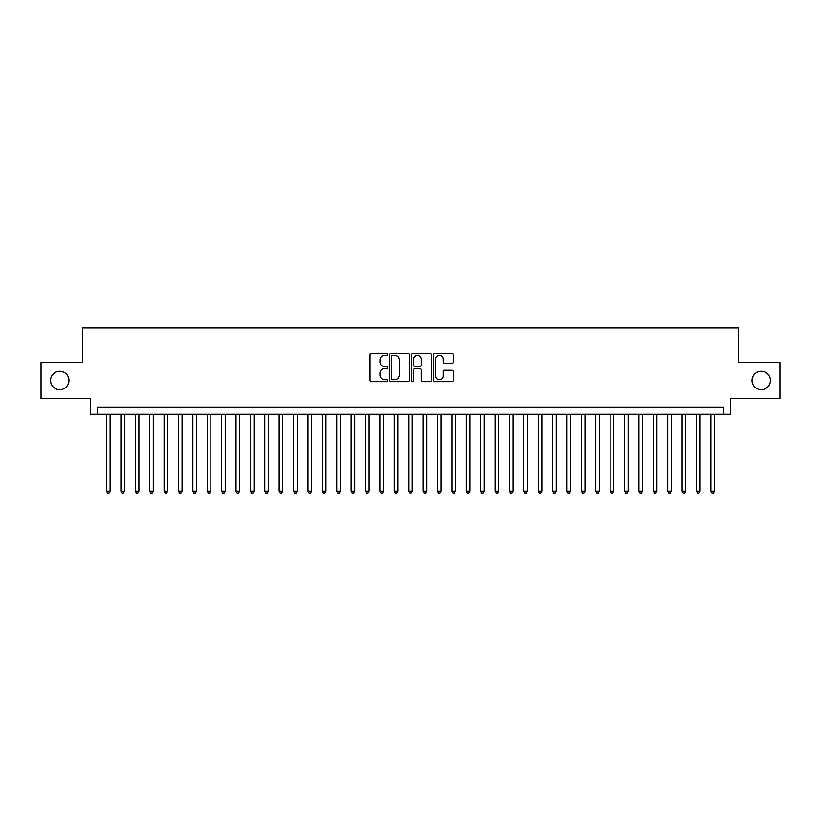 <?xml version="1.0" encoding="UTF-8"?>
<svg xmlns="http://www.w3.org/2000/svg" width="821" height="821" viewBox="0 0 821 821"><rect width="100%" height="100%" fill="white"/><g stroke="black" fill="none" stroke-linecap="round" stroke-linejoin="round"><path stroke-width="1.23" d="M387.481 354.415A0.985 0.985 0 0 0 386.486 353.42L371.482 353.42A1.416 1.416 0 0 0 370.066 354.836L370.066 380.256A1.416 1.416 0 0 0 371.482 381.673L386.486 381.673A0.985 0.985 0 0 0 387.481 380.687A0.985 0.985 0 0 0 386.486 379.692L384.546 379.692A4.516 4.516 0 0 1 380.031 375.176L380.031 373.052A4.516 4.516 0 0 1 384.546 368.537L386.486 368.537A0.985 0.985 0 0 0 387.481 367.551A0.985 0.985 0 0 0 386.486 366.556L384.546 366.556A4.516 4.516 0 0 1 380.031 362.04L380.031 359.916A4.516 4.516 0 0 1 384.546 355.401L386.486 355.401A0.985 0.985 0 0 0 387.481 354.415M752.036 380.503A9.205 9.205 0 0 0 761.241 389.708A9.205 9.205 0 0 0 770.457 380.503A9.205 9.205 0 0 0 761.241 371.287A9.205 9.205 0 0 0 752.036 380.503M50.543 380.503A9.205 9.205 0 0 0 59.759 389.708A9.205 9.205 0 0 0 68.964 380.503A9.205 9.205 0 0 0 59.759 371.287A9.205 9.205 0 0 0 50.543 380.503M451.776 363.385A1.416 1.416 0 0 0 453.192 361.969L453.192 354.836A1.416 1.416 0 0 0 451.776 353.42L435.109 353.42A1.416 1.416 0 0 0 433.704 354.836L433.704 380.256A1.416 1.416 0 0 0 435.109 381.673L451.776 381.673A1.416 1.416 0 0 0 453.192 380.256L453.192 371.646A1.416 1.416 0 0 0 451.776 370.23L444.643 370.23A1.416 1.416 0 0 0 443.237 371.646L443.237 375.915A3.777 3.777 0 0 1 439.451 379.692A3.777 3.777 0 0 1 435.674 375.915L435.674 359.177A3.777 3.777 0 0 1 439.451 355.401A3.777 3.777 0 0 1 443.237 359.177L443.237 361.969A1.416 1.416 0 0 0 444.643 363.385L451.776 363.385M723.475 414.318L730.669 414.318L730.669 398.483L779.95 398.483L779.95 362.513L738.582 362.513L738.582 327.979L82.418 327.979L82.418 362.513L41.05 362.513L41.05 398.483L90.331 398.483L90.331 414.318L723.475 414.318L723.475 407.113L97.525 407.113L97.525 414.318M409.269 354.836A1.416 1.416 0 0 0 407.852 353.42L391.186 353.42A1.416 1.416 0 0 0 389.77 354.836L389.77 380.256A1.416 1.416 0 0 0 391.186 381.673L407.852 381.673A1.416 1.416 0 0 0 409.269 380.256L409.269 354.836M413.148 353.42L429.814 353.42A1.416 1.416 0 0 1 431.23 354.836L431.23 380.256A1.416 1.416 0 0 1 429.814 381.673L422.682 381.673A1.416 1.416 0 0 1 421.265 380.256L421.265 369.953A1.416 1.416 0 0 0 419.859 368.537L415.128 368.537A1.416 1.416 0 0 0 413.712 369.953L413.712 380.687A0.985 0.985 0 0 1 412.727 381.673A0.985 0.985 0 0 1 411.732 380.687L411.732 354.836A1.416 1.416 0 0 1 413.148 353.42M392.736 355.401A0.985 0.985 0 0 0 391.75 356.386L391.75 378.707A0.985 0.985 0 0 0 392.736 379.692L394.788 379.692A4.516 4.516 0 0 0 399.304 375.176L399.304 359.916A4.516 4.516 0 0 0 394.788 355.401L392.736 355.401M421.265 359.249A3.777 3.777 0 0 0 417.489 355.472A3.777 3.777 0 0 0 413.712 359.249L413.712 365.15A1.416 1.416 0 0 0 415.128 366.556L419.859 366.556A1.416 1.416 0 0 0 421.265 365.15L421.265 359.249M106.525 414.318L106.525 491.153L110.117 491.153L110.117 414.318M110.117 491.153L109.039 493.021L107.602 493.021L106.525 491.153M120.913 414.318L120.913 491.153L124.505 491.153L124.505 414.318M124.505 491.153L123.427 493.021L121.99 493.021L120.913 491.153M135.301 414.318L135.301 491.153L138.903 491.153L138.903 414.318M138.903 491.153L137.815 493.021L136.378 493.021L135.301 491.153M149.689 414.318L149.689 491.153L153.291 491.153L153.291 414.318M153.291 491.153L152.213 493.021L150.766 493.021L149.689 491.153M164.077 414.318L164.077 491.153L167.679 491.153L167.679 414.318M167.679 491.153L166.601 493.021L165.154 493.021L164.077 491.153M178.465 414.318L178.465 491.153L182.067 491.153L182.067 414.318M182.067 491.153L180.989 493.021L179.553 493.021L178.465 491.153M192.863 414.318L192.863 491.153L196.455 491.153L196.455 414.318M196.455 491.153L195.377 493.021L193.941 493.021L192.863 491.153M207.251 414.318L207.251 491.153L210.843 491.153L210.843 414.318M210.843 491.153L209.766 493.021L208.329 493.021L207.251 491.153M221.639 414.318L221.639 491.153L225.231 491.153L225.231 414.318M225.231 491.153L224.154 493.021L222.717 493.021L221.639 491.153M236.027 414.318L236.027 491.153L239.629 491.153L239.629 414.318M239.629 491.153L238.542 493.021L237.105 493.021L236.027 491.153M250.415 414.318L250.415 491.153L254.017 491.153L254.017 414.318M254.017 491.153L252.94 493.021L251.493 493.021L250.415 491.153M264.803 414.318L264.803 491.153L268.405 491.153L268.405 414.318M268.405 491.153L267.328 493.021L265.881 493.021L264.803 491.153M279.191 414.318L279.191 491.153L282.793 491.153L282.793 414.318M282.793 491.153L281.716 493.021L280.279 493.021L279.191 491.153M293.59 414.318L293.59 491.153L297.181 491.153L297.181 414.318M297.181 491.153L296.104 493.021L294.667 493.021L293.59 491.153M307.978 414.318L307.978 491.153L311.57 491.153L311.57 414.318M311.57 491.153L310.492 493.021L309.055 493.021L307.978 491.153M322.366 414.318L322.366 491.153L325.958 491.153L325.958 414.318M325.958 491.153L324.88 493.021L323.443 493.021L322.366 491.153M336.754 414.318L336.754 491.153L340.356 491.153L340.356 414.318M340.356 491.153L339.268 493.021L337.831 493.021L336.754 491.153M351.142 414.318L351.142 491.153L354.744 491.153L354.744 414.318M354.744 491.153L353.666 493.021L352.219 493.021L351.142 491.153M365.53 414.318L365.53 491.153L369.132 491.153L369.132 414.318M369.132 491.153L368.054 493.021L366.607 493.021L365.53 491.153M379.918 414.318L379.918 491.153L383.52 491.153L383.52 414.318M383.52 491.153L382.442 493.021L381.006 493.021L379.918 491.153M394.316 414.318L394.316 491.153L397.908 491.153L397.908 414.318M397.908 491.153L396.83 493.021L395.394 493.021L394.316 491.153M408.704 414.318L408.704 491.153L412.296 491.153L412.296 414.318M412.296 491.153L411.218 493.021L409.782 493.021L408.704 491.153M423.092 414.318L423.092 491.153L426.684 491.153L426.684 414.318M426.684 491.153L425.606 493.021L424.17 493.021L423.092 491.153M437.48 414.318L437.48 491.153L441.082 491.153L441.082 414.318M441.082 491.153L439.994 493.021L438.558 493.021L437.48 491.153M451.868 414.318L451.868 491.153L455.47 491.153L455.47 414.318M455.47 491.153L454.393 493.021L452.946 493.021L451.868 491.153M466.256 414.318L466.256 491.153L469.858 491.153L469.858 414.318M469.858 491.153L468.781 493.021L467.334 493.021L466.256 491.153M480.644 414.318L480.644 491.153L484.246 491.153L484.246 414.318M484.246 491.153L483.169 493.021L481.732 493.021L480.644 491.153M495.042 414.318L495.042 491.153L498.634 491.153L498.634 414.318M498.634 491.153L497.557 493.021L496.12 493.021L495.042 491.153M509.431 414.318L509.431 491.153L513.022 491.153L513.022 414.318M513.022 491.153L511.945 493.021L510.508 493.021L509.431 491.153M523.819 414.318L523.819 491.153L527.41 491.153L527.41 414.318M527.41 491.153L526.333 493.021L524.896 493.021L523.819 491.153M538.207 414.318L538.207 491.153L541.809 491.153L541.809 414.318M541.809 491.153L540.721 493.021L539.284 493.021L538.207 491.153M552.595 414.318L552.595 491.153L556.197 491.153L556.197 414.318M556.197 491.153L555.119 493.021L553.672 493.021L552.595 491.153M566.983 414.318L566.983 491.153L570.585 491.153L570.585 414.318M570.585 491.153L569.507 493.021L568.06 493.021L566.983 491.153M581.371 414.318L581.371 491.153L584.973 491.153L584.973 414.318M584.973 491.153L583.895 493.021L582.458 493.021L581.371 491.153M595.769 414.318L595.769 491.153L599.361 491.153L599.361 414.318M599.361 491.153L598.283 493.021L596.846 493.021L595.769 491.153M610.157 414.318L610.157 491.153L613.749 491.153L613.749 414.318M613.749 491.153L612.671 493.021L611.235 493.021L610.157 491.153M624.545 414.318L624.545 491.153L628.137 491.153L628.137 414.318M628.137 491.153L627.059 493.021L625.623 493.021L624.545 491.153M638.933 414.318L638.933 491.153L642.535 491.153L642.535 414.318M642.535 491.153L641.447 493.021L640.011 493.021L638.933 491.153M653.321 414.318L653.321 491.153L656.923 491.153L656.923 414.318M656.923 491.153L655.846 493.021L654.399 493.021L653.321 491.153M667.709 414.318L667.709 491.153L671.311 491.153L671.311 414.318M671.311 491.153L670.234 493.021L668.787 493.021L667.709 491.153M682.097 414.318L682.097 491.153L685.699 491.153L685.699 414.318M685.699 491.153L684.622 493.021L683.185 493.021L682.097 491.153M696.495 414.318L696.495 491.153L700.087 491.153L700.087 414.318M700.087 491.153L699.01 493.021L697.573 493.021L696.495 491.153M710.883 414.318L710.883 491.153L714.475 491.153L714.475 414.318M714.475 491.153L713.398 493.021L711.961 493.021L710.883 491.153"/></g></svg>

